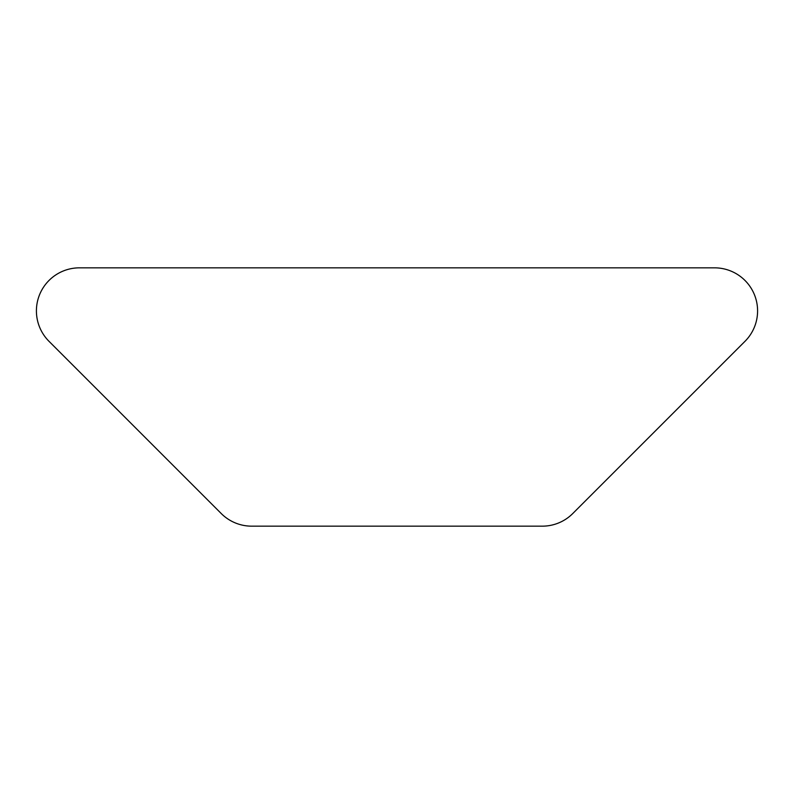 <?xml version="1.0" encoding="UTF-8"?>
<svg xmlns="http://www.w3.org/2000/svg" width="794" height="794" viewBox="0 0 794 794"><rect width="100%" height="100%" fill="white"/><g stroke="black" fill="none" stroke-linecap="round" stroke-linejoin="round"><path stroke-width="1.19" d="M221.248 513.549A43.055 43.055 0 0 0 251.688 526.164L542.312 526.164A43.055 43.055 0 0 0 572.752 513.549L744.971 341.341A43.055 43.055 0 0 0 714.521 267.836L79.479 267.836A43.055 43.055 0 0 0 49.029 341.341L221.248 513.549M542.312 526.164L251.688 526.164"/></g></svg>
